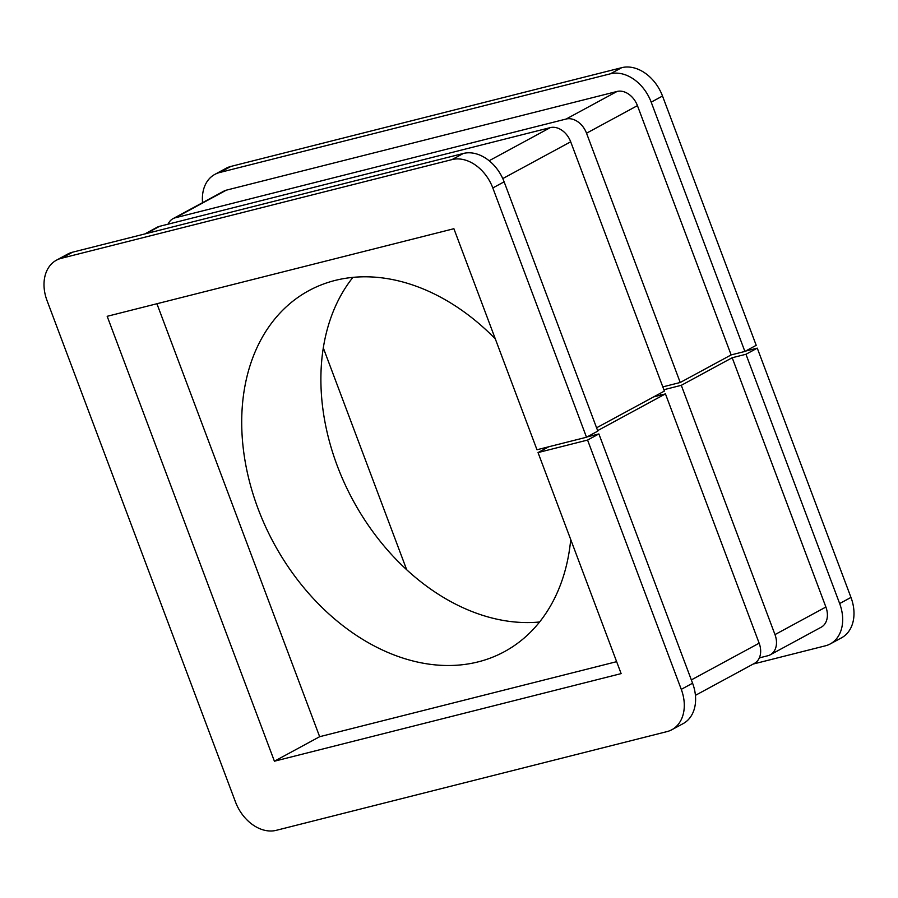 <?xml version="1.0" encoding="UTF-8"?>
<svg xmlns="http://www.w3.org/2000/svg" width="898" height="898" viewBox="0 0 898 898"><rect width="100%" height="100%" fill="white"/><g stroke="black" fill="none" stroke-linecap="round" stroke-linejoin="round"><path stroke-width="1.35" d="M539.586 622A205.294 151.111 61.6 0 1 337.255 465.793A205.294 151.111 61.6 0 1 352.914 277.381M570.724 539.53A205.294 151.111 61.6 0 1 504.429 651.656A205.294 151.111 61.6 0 1 258.063 508.683A205.294 151.111 61.6 0 1 308.878 290.638A205.294 151.111 61.6 0 1 495.314 338.905M663.88 389.721L681.29 385.321L732.196 357.741L825.891 607.026A19.004 13.998 61.6 0 1 821.187 627.219L770.282 654.788A19.004 13.998 -118.4 0 0 774.985 634.605L825.891 607.026M681.29 385.321L774.985 634.605M732.196 357.741L745.957 354.272L757.272 348.143L850.967 597.417A38.019 27.984 61.6 0 1 841.561 637.805L830.246 643.933A38.019 27.984 -118.4 0 0 839.652 603.546L850.967 597.417M745.957 354.272L839.652 603.546M660.198 393.346L660.849 395.064M681.268 689.35L587.573 440.065L598.887 433.936L692.582 683.221A38.019 27.984 61.6 0 1 683.176 723.597L671.861 729.726A38.019 27.984 -118.4 0 0 681.268 689.35L692.582 683.221M653.688 396.871L665.452 393.896L759.147 643.181A19.004 13.998 61.6 0 1 754.443 663.375L695.434 695.344M665.452 393.896L597.641 430.625M72.592 252.192L61.277 258.321A38.019 27.984 -118.4 0 0 56.439 260.196L67.754 254.067A38.019 27.984 61.6 0 1 72.592 252.192L463.334 153.468A38.019 27.984 61.6 0 1 504.126 181.823L492.811 187.951L586.506 437.236L536.982 449.752L453.894 228.709L107.176 316.309L274.406 761.212L621.124 673.612L538.037 452.581L548.745 446.777M586.529 133.207L680.224 382.492L731.14 354.923L637.434 105.638L586.529 133.207A19.004 13.998 -118.4 0 0 566.133 119.03L617.038 91.461A19.004 13.998 61.6 0 1 637.434 105.638M770.282 654.788A19.004 13.998 -118.4 0 1 767.869 655.731L759.349 657.886M226.296 190.174L175.391 217.754A19.004 13.998 -118.4 0 0 172.966 218.697L223.883 191.117A19.004 13.998 61.6 0 1 226.296 190.174L617.038 91.461M175.391 217.754L566.133 119.03M230.977 166.399L219.662 172.517A38.019 27.984 -118.4 0 0 214.824 174.403L226.139 168.274A38.019 27.984 61.6 0 1 230.977 166.399L621.719 67.676A38.019 27.984 61.6 0 1 662.511 96.03L651.196 102.159L744.891 351.444L731.14 354.923M651.196 102.159A38.019 27.984 -118.4 0 0 610.404 73.804L621.719 67.676M219.662 172.517L610.404 73.804M214.824 174.403A38.019 27.984 -118.4 0 0 202.566 202.656M830.246 643.933A38.019 27.984 -118.4 0 1 825.408 645.808L753.164 664.06M744.891 351.444L756.206 345.315L662.511 96.03M757.272 348.143L745.508 351.107M406.671 569.702L323.291 347.863M680.224 382.492L662.814 386.892M172.966 218.697A19.004 13.998 -118.4 0 0 168.072 224.186M144.836 233.94L157.128 227.273A19.004 13.998 61.6 0 1 159.552 226.33L550.294 127.617A19.004 13.998 61.6 0 1 570.69 141.794L664.385 391.079L596.575 427.807M587.573 440.065L538.037 452.581M492.811 187.951A38.019 27.984 -118.4 0 0 452.02 159.597L463.334 153.468M61.277 258.321L452.02 159.597M56.439 260.196A38.019 27.984 -118.4 0 0 47.033 300.583L235.489 801.97A38.019 27.984 -118.4 0 0 276.281 830.324L667.023 731.601A38.019 27.984 -118.4 0 0 671.861 729.726M586.506 437.236L597.821 431.107L504.126 181.823M587.124 436.911L598.887 433.936M156.926 303.749L319.654 736.697L274.406 761.212M319.654 736.697L616.634 661.669M691.337 679.909L759.147 643.181M159.552 226.33L146.105 233.615M489.141 160.742L550.294 127.617M570.69 141.794L502.768 178.579"/></g></svg>
